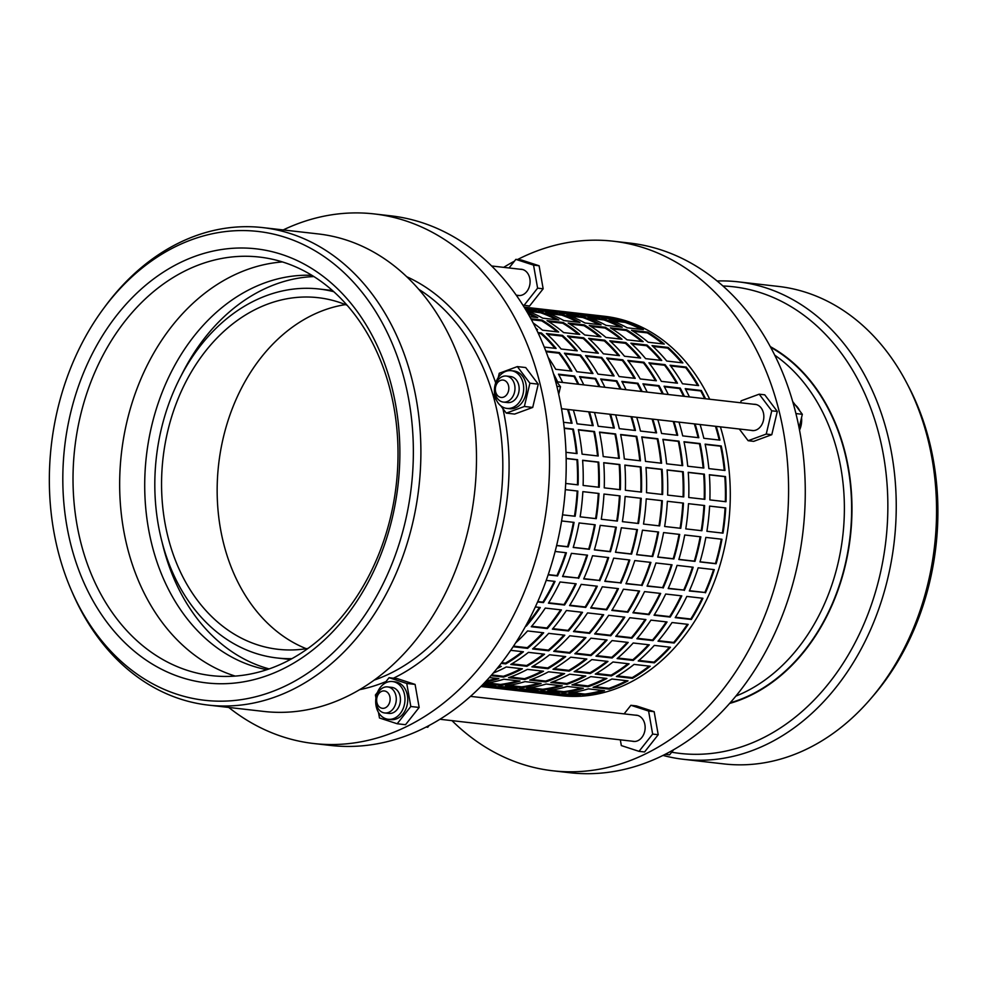 <?xml version="1.0" encoding="UTF-8"?>
<svg xmlns="http://www.w3.org/2000/svg" width="987" height="987" viewBox="0 0 987 987"><rect width="100%" height="100%" fill="white"/><g stroke="black" fill="none" stroke-linecap="round" stroke-linejoin="round"><path stroke-width="1.48" d="M673.627 749.725L669.593 754.833L665.164 754.327M632.26 741.2A13.201 10.141 -83.5 0 0 633.469 741.434A13.201 10.141 -83.5 0 0 644.042 733.563A13.201 10.141 -83.5 0 0 636.455 715.193A13.201 10.141 -83.5 0 0 635.233 715.156M620.317 739.831L621.329 745.58L639.021 751.341L652.654 734.081L648.595 711.047L630.903 705.286L624.105 713.885M639.021 751.341L644.585 751.971L658.218 734.71L654.159 711.689L636.455 705.927L630.903 705.286M652.654 734.081L658.218 734.71M648.595 711.047L654.159 711.689M378.502 712.478L379.477 717.993L397.181 723.755L410.814 706.495L406.755 683.46L389.051 677.699L384.412 683.584M377.478 692.368L375.418 694.971L375.948 697.969M397.181 723.755L405.521 724.705L419.154 707.445L415.095 684.41L397.391 678.649L389.051 677.699M410.814 706.495L419.154 707.445M406.755 683.46L415.095 684.41M429.172 725.445L427.753 727.246L426.1 727.049M345.487 304.613A176.944 135.91 -83.5 0 0 231.945 409.506A176.944 135.91 -83.5 0 0 306.241 648.693A176.944 135.91 96.5 0 1 231.945 409.506A176.944 135.91 96.5 0 1 345.487 304.613M560.924 693.873L568.5 694.737A189.183 145.299 -83.5 0 0 571.621 695.058M614.494 319.22A189.183 145.299 -83.5 0 0 611.385 318.826L603.81 317.962M547.489 311.164A190.059 145.977 -83.5 0 0 544.121 311.152M535.99 309.511A190.059 145.977 96.5 0 1 538.47 309.684L540.494 309.906M527.996 309.313A190.059 145.977 96.5 0 1 528.835 309.301M572.978 314.582A190.059 145.977 -83.5 0 0 559.234 312.003L555.952 311.621M598.85 324.575A190.059 145.977 -83.5 0 0 582.762 317.53L570.264 316.111M620.552 339.084A190.059 145.977 -83.5 0 0 605.043 328.066L590.892 326.45M639.49 357.936A190.059 145.977 -83.5 0 0 625.45 343.303L610.694 341.625M655.43 380.674A190.059 145.977 -83.5 0 0 643.425 362.846L628.374 361.131M662.425 393.85A190.059 145.977 -83.5 0 0 658.489 386.139L643.265 384.399M676.959 435.23A190.059 145.977 -83.5 0 0 673.208 421.461M682.029 465.556A190.059 145.977 -83.5 0 0 678.328 441.374L662.931 439.622M683.078 496.843A190.059 145.977 -83.5 0 0 682.56 471.823L667.126 470.059M680.092 528.242A190.059 145.977 -83.5 0 0 682.807 503.049L667.36 501.285A190.923 146.644 96.5 0 1 664.646 526.478L680.771 528.316A190.923 146.644 -83.5 0 0 683.473 503.123L667.36 501.285M657.761 556.976L673.208 558.741A190.059 145.977 -83.5 0 0 679.044 534.349M526.367 308.746A190.059 145.977 -83.5 0 0 525.146 308.734M551.856 312.176A190.059 145.977 -83.5 0 0 538.1 309.585L534.831 309.215M577.728 322.157A190.059 145.977 -83.5 0 0 561.64 315.124L549.13 313.693M599.43 336.666A190.059 145.977 -83.5 0 0 583.909 325.661L569.758 324.044M618.355 355.53A190.059 145.977 -83.5 0 0 604.315 340.897L589.572 339.22M634.296 378.268A190.059 145.977 -83.5 0 0 622.303 360.428L607.252 358.713M641.291 391.432A190.059 145.977 -83.5 0 0 637.368 383.721L622.143 381.994M655.837 432.812A190.059 145.977 -83.5 0 0 652.086 419.056M660.895 463.15A190.059 145.977 -83.5 0 0 657.206 438.968L641.809 437.216M661.956 494.438A190.059 145.977 -83.5 0 0 661.438 469.405L646.004 467.653M658.971 525.824A190.059 145.977 -83.5 0 0 661.685 500.643L646.226 498.879A190.923 146.644 96.5 0 1 643.512 524.06L659.637 525.898A190.923 146.644 -83.5 0 0 662.351 500.705L646.226 498.867M636.64 554.571L652.074 556.323A190.059 145.977 -83.5 0 0 657.91 531.944M530.722 309.77A190.059 145.977 -83.5 0 0 524.973 308.462M556.606 319.751A190.059 145.977 -83.5 0 0 540.506 312.719L528.008 311.287M578.296 334.26A190.059 145.977 -83.5 0 0 562.787 323.242L548.636 321.639M597.234 353.124A190.059 145.977 -83.5 0 0 583.194 338.492L568.438 336.801M613.174 375.862A190.059 145.977 -83.5 0 0 601.169 358.022L586.118 356.307M620.169 389.026A190.059 145.977 -83.5 0 0 616.246 381.315L601.021 379.576M634.715 430.406A190.059 145.977 -83.5 0 0 630.952 416.637M639.773 460.744A190.059 145.977 -83.5 0 0 636.084 436.562L620.687 434.798M640.822 492.032A190.059 145.977 -83.5 0 0 640.304 466.999L624.87 465.235M637.849 523.418A190.059 145.977 -83.5 0 0 640.551 498.225L625.104 496.461A190.923 146.644 96.5 0 1 622.39 521.654L638.515 523.492A190.923 146.644 -83.5 0 0 641.229 498.299L625.104 496.461M615.518 552.152L630.952 553.917A190.059 145.977 -83.5 0 0 636.788 529.525M535.472 317.345A190.059 145.977 -83.5 0 0 528.119 313.767M557.174 331.854A190.059 145.977 -83.5 0 0 541.653 320.837L531.413 319.665M576.112 350.706A190.059 145.977 -83.5 0 0 562.059 336.073L547.316 334.396M592.052 373.444A190.059 145.977 -83.5 0 0 580.048 355.616L564.996 353.901M599.047 386.62A190.059 145.977 -83.5 0 0 595.112 378.909L579.887 377.17M613.581 428A190.059 145.977 -83.5 0 0 609.83 414.232M618.639 458.326A190.059 145.977 -83.5 0 0 614.95 434.144L599.553 432.392M619.7 489.614A190.059 145.977 -83.5 0 0 619.182 464.593L603.748 462.829M616.715 521.013A190.059 145.977 -83.5 0 0 619.429 495.819L603.97 494.055A190.923 146.644 96.5 0 1 601.268 519.248L617.381 521.087A190.923 146.644 -83.5 0 0 620.095 495.893L603.97 494.055M594.384 549.747L609.83 551.511A190.059 145.977 -83.5 0 0 615.666 527.12M554.978 348.3A190.059 145.977 -83.5 0 0 540.938 333.668L538.31 333.372M570.918 371.038A190.059 145.977 -83.5 0 0 558.926 353.198L546.095 351.742M577.913 384.202A190.059 145.977 -83.5 0 0 573.99 376.491L558.765 374.764M592.459 425.582A190.059 145.977 -83.5 0 0 588.696 411.826M597.517 455.92A190.059 145.977 -83.5 0 0 593.829 431.738L578.431 429.987M598.566 487.208A190.059 145.977 -83.5 0 0 598.06 462.175L582.614 460.423M595.593 518.594A190.059 145.977 -83.5 0 0 598.307 493.414L582.848 491.649A190.923 146.644 96.5 0 1 580.134 516.83L596.259 518.668A190.923 146.644 -83.5 0 0 598.973 493.475L582.848 491.637M573.262 547.341L588.696 549.093A190.059 145.977 -83.5 0 0 594.532 524.714M756.375 404.559L556.779 381.796A190.059 145.977 -83.5 0 0 554.447 377.083M571.325 423.176A190.059 145.977 -83.5 0 0 567.574 409.408M576.396 453.514A190.059 145.977 -83.5 0 0 572.694 429.333L564.268 428.37M577.444 484.802A190.059 145.977 -83.5 0 0 576.926 459.769L566.168 458.548M574.459 516.189A190.059 145.977 -83.5 0 0 577.173 490.995L565.304 489.651M556.643 545.441L567.574 546.687A190.059 145.977 -83.5 0 0 573.41 522.296M589.745 315.976A190.059 145.977 -83.5 0 0 586.377 315.963M578.246 314.322A190.059 145.977 96.5 0 1 580.726 314.495L582.737 314.73M570.252 314.125A190.059 145.977 96.5 0 1 571.091 314.125M615.234 319.406A190.059 145.977 -83.5 0 0 601.478 316.815L598.208 316.445M641.106 329.387A190.059 145.977 -83.5 0 0 625.018 322.354L612.508 320.923M662.808 343.895A190.059 145.977 -83.5 0 0 647.287 332.89L633.136 331.274M681.746 362.76A190.059 145.977 -83.5 0 0 667.693 348.127L652.95 346.449M697.686 385.498A190.059 145.977 -83.5 0 0 685.681 367.657L670.629 365.943M704.681 398.662A190.059 145.977 -83.5 0 0 700.745 390.951L685.521 389.223M719.215 440.042A190.059 145.977 -83.5 0 0 715.464 426.285M724.273 470.38A190.059 145.977 -83.5 0 0 720.584 446.198L705.187 444.446M725.334 501.667A190.059 145.977 -83.5 0 0 724.816 476.635L709.382 474.883M722.348 533.054A190.059 145.977 -83.5 0 0 725.063 507.873L709.604 506.109A190.923 146.644 96.5 0 1 706.902 531.29L723.015 533.128A190.923 146.644 -83.5 0 0 725.729 507.935L709.604 506.097M700.017 561.8L715.464 563.552A190.059 145.977 -83.5 0 0 721.3 539.173M568.623 313.57A190.059 145.977 -83.5 0 0 565.243 313.558M557.124 311.917A190.059 145.977 96.5 0 1 559.604 312.089L561.615 312.324M549.13 311.719A190.059 145.977 96.5 0 1 549.956 311.719M594.1 317A190.059 145.977 -83.5 0 0 580.356 314.409L577.087 314.039M619.984 326.981A190.059 145.977 -83.5 0 0 603.896 319.948L591.386 318.517M641.673 341.49A190.059 145.977 -83.5 0 0 626.165 330.472L612.014 328.868M660.611 360.354A190.059 145.977 -83.5 0 0 646.571 345.721L631.816 344.031M676.551 383.092A190.059 145.977 -83.5 0 0 664.559 365.252L649.508 363.537M683.547 396.256A190.059 145.977 -83.5 0 0 679.624 388.545L664.399 386.805M698.093 437.636A190.059 145.977 -83.5 0 0 694.33 423.867M703.151 467.974A190.059 145.977 -83.5 0 0 699.462 443.792L684.065 442.028M704.2 499.262A190.059 145.977 -83.5 0 0 703.694 474.229L688.247 472.465M701.226 530.648A190.059 145.977 -83.5 0 0 703.941 505.455L688.482 503.691A190.923 146.644 96.5 0 1 685.768 528.884L701.893 530.722A190.923 146.644 -83.5 0 0 704.607 505.529L688.482 503.691M678.896 559.382L694.33 561.147A190.059 145.977 -83.5 0 0 700.165 536.755M548.229 574.607L556.952 575.594A190.059 145.977 -83.5 0 0 561.665 564.169A190.059 145.977 -83.5 0 0 565.724 552.683M562.676 576.248L578.074 578.012A190.059 145.977 -83.5 0 0 582.799 566.587A190.059 145.977 -83.5 0 0 586.846 555.089M583.798 578.653L599.208 580.418A190.059 145.977 -83.5 0 0 603.921 568.993A190.059 145.977 -83.5 0 0 607.967 557.507M604.932 581.072L620.329 582.823A190.059 145.977 -83.5 0 0 625.055 571.399A190.059 145.977 -83.5 0 0 629.101 559.913M626.054 583.477L641.464 585.242A190.059 145.977 -83.5 0 0 646.177 573.817A190.059 145.977 -83.5 0 0 650.223 562.319M647.188 585.883L662.585 587.647A190.059 145.977 -83.5 0 0 667.298 576.223A190.059 145.977 -83.5 0 0 671.345 564.737M668.31 588.301L683.707 590.053A190.059 145.977 -83.5 0 0 688.432 578.629A190.059 145.977 -83.5 0 0 692.479 567.143M689.432 590.707L704.841 592.471A190.059 145.977 -83.5 0 0 709.554 581.047A190.059 145.977 -83.5 0 0 713.601 569.548M602.452 316.938A190.059 145.977 -83.5 0 0 599.146 316.679A190.059 145.977 96.5 0 1 602.452 316.938M591.805 316.432A190.059 145.977 -83.5 0 0 590.547 316.445A190.059 145.977 96.5 0 1 591.805 316.432M629.805 617.714A190.923 146.644 96.5 0 1 615.765 636.368L631.89 638.219A190.923 146.644 -83.5 0 0 645.917 619.565L629.805 617.714M591.83 659.587A190.923 146.644 96.5 0 1 574.138 671.691L590.263 673.529A190.923 146.644 -83.5 0 0 607.955 661.426L591.83 659.587M546.132 684.028A190.923 146.644 96.5 0 1 526.7 688.284L542.813 690.123A190.923 146.644 -83.5 0 0 562.257 685.866L546.132 684.028M496.486 686.705A190.923 146.644 -83.5 0 0 499.903 687.631M644.548 591.608A190.923 146.644 96.5 0 1 632.951 612.816L649.076 614.654A190.923 146.644 -83.5 0 0 660.673 593.446L644.548 591.608M590.942 638.17A190.923 146.644 96.5 0 1 574.853 653.764L590.979 655.602A190.923 146.644 -83.5 0 0 607.067 640.02L590.942 638.17M548.525 671.789A190.923 146.644 96.5 0 1 529.711 680.08L545.823 681.918A190.923 146.644 -83.5 0 0 564.65 673.627L548.525 671.789M500.779 686.409A190.923 146.644 96.5 0 1 481.261 686.496L497.386 688.334A190.923 146.644 -83.5 0 0 516.904 688.247L500.779 686.409M587.549 612.902A190.923 146.644 96.5 0 1 573.509 631.557L589.634 633.395A190.923 146.644 -83.5 0 0 603.674 614.741L587.549 612.902M549.574 654.763A190.923 146.644 96.5 0 1 531.882 666.867L548.007 668.717A190.923 146.644 -83.5 0 0 565.699 656.602L549.574 654.763M503.876 679.216A190.923 146.644 96.5 0 1 484.444 683.46L500.569 685.299A190.923 146.644 -83.5 0 0 520.001 681.055L503.876 679.216M602.292 586.796A190.923 146.644 96.5 0 1 590.695 608.004L606.82 609.843A190.923 146.644 -83.5 0 0 618.417 588.634L602.292 586.796M548.686 633.358A190.923 146.644 96.5 0 1 532.61 648.952L548.723 650.791A190.923 146.644 -83.5 0 0 564.811 635.196L548.686 633.358M490.995 675.663L503.58 677.094A190.923 146.644 -83.5 0 0 522.394 668.804L506.269 666.965A190.923 146.644 96.5 0 1 493.241 673.085M545.293 608.078A190.923 146.644 96.5 0 1 531.265 626.733L547.378 628.571A190.923 146.644 -83.5 0 0 561.418 609.917L545.293 608.078M501.162 663.363L505.751 663.893A190.923 146.644 -83.5 0 0 523.443 651.79L510.698 650.334M560.048 581.972A190.923 146.644 96.5 0 1 548.439 603.18L564.564 605.019A190.923 146.644 -83.5 0 0 576.174 583.81L560.048 581.972M672.048 622.538A190.923 146.644 96.5 0 1 658.021 641.192L674.146 643.03A190.923 146.644 -83.5 0 0 688.173 624.376L672.048 622.538M634.086 664.399A190.923 146.644 96.5 0 1 616.394 676.514L632.519 678.353A190.923 146.644 -83.5 0 0 650.211 666.237L634.086 664.399M588.388 688.852A190.923 146.644 96.5 0 1 568.944 693.096L585.069 694.934A190.923 146.644 -83.5 0 0 604.5 690.69L588.388 688.852M538.742 691.529A190.923 146.644 -83.5 0 0 542.147 692.455M686.804 596.432A190.923 146.644 96.5 0 1 675.207 617.64L691.332 619.478A190.923 146.644 -83.5 0 0 702.929 598.27L686.804 596.432M633.198 642.993A190.923 146.644 96.5 0 1 617.109 658.588L633.235 660.426A190.923 146.644 -83.5 0 0 649.31 644.832L633.198 642.993M590.781 676.613A190.923 146.644 96.5 0 1 571.954 684.904L588.079 686.742A190.923 146.644 -83.5 0 0 606.906 678.451L590.781 676.613M543.035 691.221A190.923 146.644 96.5 0 1 523.517 691.307L539.642 693.145A190.923 146.644 -83.5 0 0 559.16 693.059L543.035 691.221M665.682 594.026A190.923 146.644 96.5 0 1 654.073 615.234L670.198 617.072A190.923 146.644 -83.5 0 0 681.795 595.864L665.682 594.026M517.607 689.123A190.923 146.644 -83.5 0 0 521.025 690.049M567.254 686.446A190.923 146.644 96.5 0 1 547.822 690.69L563.947 692.529A190.923 146.644 -83.5 0 0 583.379 688.284L567.254 686.446M612.964 661.993A190.923 146.644 96.5 0 1 595.272 674.096L611.385 675.947A190.923 146.644 -83.5 0 0 629.077 663.832L612.964 661.993M650.927 620.132A190.923 146.644 96.5 0 1 636.899 638.786L653.012 640.625A190.923 146.644 -83.5 0 0 667.052 621.97L650.927 620.132M564.157 693.639A190.923 146.644 96.5 0 1 544.639 693.725L560.764 695.564A190.923 146.644 -83.5 0 0 580.282 695.477L564.157 693.639M611.903 679.019A190.923 146.644 96.5 0 1 593.088 687.31L609.213 689.148A190.923 146.644 -83.5 0 0 628.028 680.857L611.903 679.019M654.319 645.399A190.923 146.644 96.5 0 1 638.231 660.994L654.356 662.832A190.923 146.644 -83.5 0 0 670.444 647.25L654.319 645.399M537.594 601.947L543.442 602.613A190.923 146.644 -83.5 0 0 555.039 581.405L546.206 580.393M525.627 626.091L526.256 626.165A190.923 146.644 -83.5 0 0 540.284 607.511L535.324 606.943M497.004 668.594A190.923 146.644 -83.5 0 0 501.273 666.398L498.978 666.139M513.129 646.732L527.601 648.373A190.923 146.644 -83.5 0 0 543.677 632.79L527.564 630.94A190.923 146.644 96.5 0 1 515.633 642.895M581.17 584.378A190.923 146.644 96.5 0 1 569.573 605.586L585.698 607.424A190.923 146.644 -83.5 0 0 597.295 586.216L581.17 584.378M485.246 681.968A190.923 146.644 -83.5 0 0 498.867 678.637L489.318 677.551M528.452 652.358A190.923 146.644 96.5 0 1 510.76 664.461L526.885 666.299A190.923 146.644 -83.5 0 0 544.577 654.196L528.452 652.358M566.415 610.484A190.923 146.644 96.5 0 1 552.387 629.138L568.512 630.989A190.923 146.644 -83.5 0 0 582.54 612.335L566.415 610.484M481.15 686.212A190.923 146.644 -83.5 0 0 495.77 685.829L482.964 684.373M527.403 669.383A190.923 146.644 96.5 0 1 508.576 677.674L524.702 679.512A190.923 146.644 -83.5 0 0 543.516 671.222L527.403 669.383M569.807 635.764A190.923 146.644 96.5 0 1 553.732 651.358L569.857 653.197A190.923 146.644 -83.5 0 0 585.933 637.602L569.807 635.764M623.426 589.202A190.923 146.644 96.5 0 1 611.829 610.41L627.942 612.248A190.923 146.644 -83.5 0 0 639.551 591.04L623.426 589.202M524.998 681.622A190.923 146.644 96.5 0 1 505.566 685.866L521.691 687.705A190.923 146.644 -83.5 0 0 541.123 683.46L524.998 681.622M570.708 657.169A190.923 146.644 96.5 0 1 553.016 669.285L569.141 671.123A190.923 146.644 -83.5 0 0 586.833 659.02L570.708 657.169M608.671 615.308A190.923 146.644 96.5 0 1 594.643 633.962L610.768 635.801A190.923 146.644 -83.5 0 0 624.796 617.146L608.671 615.308M521.901 688.815A190.923 146.644 96.5 0 1 502.383 688.901L518.508 690.74A190.923 146.644 -83.5 0 0 538.026 690.653L521.901 688.815M569.647 674.195A190.923 146.644 96.5 0 1 550.832 682.486L566.957 684.324A190.923 146.644 -83.5 0 0 585.772 676.033L569.647 674.195M612.063 640.588A190.923 146.644 96.5 0 1 595.988 656.182L612.113 658.021A190.923 146.644 -83.5 0 0 628.188 642.426L612.063 640.588M480.866 686.508L561.356 695.687A190.923 146.644 -83.5 0 0 714.329 581.861A190.923 146.644 -83.5 0 0 720.399 426.84M705.446 592.817A190.923 146.644 -83.5 0 0 710.159 581.392A190.923 146.644 -83.5 0 0 714.292 569.635L698.167 567.796A190.923 146.644 96.5 0 1 694.034 579.554A190.923 146.644 96.5 0 1 689.321 590.979L704.841 592.471M684.312 590.399A190.923 146.644 -83.5 0 0 689.025 578.974A190.923 146.644 -83.5 0 0 693.17 567.229L677.045 565.378A190.923 146.644 96.5 0 1 672.912 577.136A190.923 146.644 96.5 0 1 668.187 588.56L683.707 590.053M663.19 587.993A190.923 146.644 -83.5 0 0 667.903 576.568A190.923 146.644 -83.5 0 0 672.036 564.811L655.923 562.972A190.923 146.644 96.5 0 1 651.778 574.73A190.923 146.644 96.5 0 1 647.065 586.155L662.585 587.647M642.056 585.587A190.923 146.644 -83.5 0 0 646.781 574.163A190.923 146.644 -83.5 0 0 650.914 562.405L634.789 560.567A190.923 146.644 96.5 0 1 630.656 572.324A190.923 146.644 96.5 0 1 625.943 583.749L641.464 585.242M620.934 583.169A190.923 146.644 -83.5 0 0 625.647 571.757A190.923 146.644 -83.5 0 0 629.792 559.999L613.667 558.148A190.923 146.644 96.5 0 1 609.522 569.906A190.923 146.644 96.5 0 1 604.809 581.331L620.329 582.823M599.812 580.763A190.923 146.644 -83.5 0 0 604.525 569.339A190.923 146.644 -83.5 0 0 608.658 557.581L592.533 555.743A190.923 146.644 96.5 0 1 588.4 567.5A190.923 146.644 96.5 0 1 583.687 578.925L599.208 580.418M578.678 578.357A190.923 146.644 -83.5 0 0 583.403 566.933A190.923 146.644 -83.5 0 0 587.536 555.175L571.411 553.337A190.923 146.644 96.5 0 1 567.278 565.095A190.923 146.644 96.5 0 1 562.553 576.519L578.074 578.012M548.143 574.866L557.556 575.939A190.923 146.644 -83.5 0 0 562.269 564.527A190.923 146.644 -83.5 0 0 566.402 552.769L555.126 551.474M709.702 399.241A190.923 146.644 -83.5 0 0 604.636 316.296L524.146 307.117A190.923 146.644 96.5 0 1 541.197 310.954L557.322 312.793A190.923 146.644 -83.5 0 0 538.248 308.721L524.146 307.117M543.257 309.301A190.923 146.644 96.5 0 1 562.331 313.373L578.444 315.211A190.923 146.644 -83.5 0 0 559.382 311.139L543.257 309.301M589.264 325.463A190.923 146.644 96.5 0 1 605.907 337.406L622.032 339.244A190.923 146.644 -83.5 0 0 605.389 327.302L589.264 325.463M627.831 360.415A190.923 146.644 96.5 0 1 640.23 378.946L656.355 380.785A190.923 146.644 -83.5 0 0 643.943 362.254L627.831 360.415M657.848 419.709A190.923 146.644 96.5 0 1 661.574 433.478L677.699 435.316A190.923 146.644 -83.5 0 0 673.973 421.548M667.113 469.911A190.923 146.644 96.5 0 1 667.631 495.092L683.744 496.93A190.923 146.644 -83.5 0 0 683.238 471.749L667.113 469.911M663.585 532.585A190.923 146.644 96.5 0 1 657.724 557.112L673.85 558.95A190.923 146.644 -83.5 0 0 679.71 534.423L663.585 532.585M545.774 312.46A190.923 146.644 96.5 0 1 563.873 320.578L579.998 322.416A190.923 146.644 -83.5 0 0 561.887 314.298L545.774 312.46M588.634 338.368A190.923 146.644 96.5 0 1 603.365 353.815L619.491 355.665A190.923 146.644 -83.5 0 0 604.76 340.207L588.634 338.368M642.155 391.531A190.923 146.644 -83.5 0 0 637.96 383.252L621.835 381.401A190.923 146.644 96.5 0 1 626.029 389.692M641.747 436.908A190.923 146.644 96.5 0 1 645.473 461.385L661.586 463.236A190.923 146.644 -83.5 0 0 657.873 438.746L641.747 436.908M525.392 309.153L536.2 310.387A190.923 146.644 -83.5 0 0 524.356 307.463M547.02 320.639A190.923 146.644 96.5 0 1 563.651 332.594L579.776 334.433A190.923 146.644 -83.5 0 0 563.145 322.478L547.02 320.639M585.575 355.591A190.923 146.644 96.5 0 1 597.974 374.122L614.099 375.961A190.923 146.644 -83.5 0 0 601.7 357.43L585.575 355.591M615.604 414.885A190.923 146.644 96.5 0 1 619.318 428.654L635.443 430.492A190.923 146.644 -83.5 0 0 631.717 416.736M624.857 465.087A190.923 146.644 96.5 0 1 625.376 490.268L641.501 492.106A190.923 146.644 -83.5 0 0 640.982 466.925L624.857 465.087M621.341 527.761A190.923 146.644 96.5 0 1 615.469 552.288L631.594 554.126A190.923 146.644 -83.5 0 0 637.454 529.612L621.341 527.761M529.772 316.691L537.742 317.604A190.923 146.644 -83.5 0 0 527.391 312.521M546.391 333.544A190.923 146.644 96.5 0 1 561.11 349.003L577.235 350.841A190.923 146.644 -83.5 0 0 562.504 335.383L546.391 333.544M599.899 386.719A190.923 146.644 -83.5 0 0 595.704 378.428L579.579 376.59A190.923 146.644 96.5 0 1 583.786 384.881M599.491 432.096A190.923 146.644 96.5 0 1 603.217 456.574L619.342 458.412A190.923 146.644 -83.5 0 0 615.617 433.935L599.491 432.096M536.459 329.485L537.52 329.609A190.923 146.644 -83.5 0 0 535.83 328.202M548.192 357.43A190.923 146.644 96.5 0 1 555.73 369.298L571.855 371.137A190.923 146.644 -83.5 0 0 559.444 352.606L545.823 351.051M573.348 410.074A190.923 146.644 96.5 0 1 577.074 423.83L593.187 425.668A190.923 146.644 -83.5 0 0 589.473 411.912M582.614 460.263A190.923 146.644 96.5 0 1 583.12 485.444L599.245 487.282A190.923 146.644 -83.5 0 0 598.727 462.101L582.614 460.263M579.085 522.95A190.923 146.644 96.5 0 1 573.225 547.464L589.338 549.303A190.923 146.644 -83.5 0 0 595.21 524.788L579.085 522.95M553.448 373.604L553.448 373.604A190.923 146.644 -83.5 0 1 557.655 381.895M565.995 452.33L577.087 453.588A190.923 146.644 -83.5 0 0 573.361 429.111L564.231 428.074M562.553 514.832L575.137 516.263A190.923 146.644 -83.5 0 0 577.839 491.07L565.304 489.638M585.513 314.113A190.923 146.644 96.5 0 1 604.575 318.184L620.7 320.022A190.923 146.644 -83.5 0 0 601.626 315.951L585.513 314.113M631.52 330.275A190.923 146.644 96.5 0 1 648.163 342.23L664.288 344.068A190.923 146.644 -83.5 0 0 647.645 332.113L631.52 330.275M670.074 365.227A190.923 146.644 96.5 0 1 682.486 383.758L698.611 385.596A190.923 146.644 -83.5 0 0 686.199 367.065L670.074 365.227M700.104 424.533A190.923 146.644 96.5 0 1 703.83 438.29L719.955 440.128A190.923 146.644 -83.5 0 0 716.229 426.372M709.369 474.722A190.923 146.644 96.5 0 1 709.875 499.903L726 501.741A190.923 146.644 -83.5 0 0 725.494 476.561L709.369 474.722M705.841 537.409A190.923 146.644 96.5 0 1 699.98 561.924L716.106 563.762A190.923 146.644 -83.5 0 0 721.966 539.247L705.841 537.409M564.07 312.706A190.923 146.644 -83.5 0 0 560.53 312.842M588.018 317.283A190.923 146.644 96.5 0 1 606.129 325.402L622.242 327.24A190.923 146.644 -83.5 0 0 604.143 319.122L588.018 317.283M630.89 343.192A190.923 146.644 96.5 0 1 645.621 358.639L661.734 360.477A190.923 146.644 -83.5 0 0 647.016 345.031L630.89 343.192M684.41 396.355A190.923 146.644 -83.5 0 0 680.203 388.064L664.078 386.225A190.923 146.644 96.5 0 1 668.285 394.516M684.003 441.732A190.923 146.644 96.5 0 1 687.717 466.209L703.842 468.048A190.923 146.644 -83.5 0 0 700.128 443.57L684.003 441.732M684.719 534.991A190.923 146.644 96.5 0 1 678.859 559.518L694.971 561.356A190.923 146.644 -83.5 0 0 700.844 536.842L684.719 534.991M688.235 472.317A190.923 146.644 96.5 0 1 688.753 497.497L704.878 499.336A190.923 146.644 -83.5 0 0 704.36 474.155L688.235 472.317M678.982 422.115A190.923 146.644 96.5 0 1 682.708 435.884L698.821 437.722A190.923 146.644 -83.5 0 0 695.107 423.966M648.952 362.821A190.923 146.644 96.5 0 1 661.364 381.352L677.477 383.19A190.923 146.644 -83.5 0 0 665.078 364.659L648.952 362.821M610.398 327.869A190.923 146.644 96.5 0 1 627.041 339.824L643.154 341.662A190.923 146.644 -83.5 0 0 626.523 329.707L610.398 327.869M564.379 311.707A190.923 146.644 96.5 0 1 583.453 315.778L599.578 317.617A190.923 146.644 -83.5 0 0 580.504 313.545L564.379 311.707M705.125 444.138A190.923 146.644 96.5 0 1 708.851 468.615L724.976 470.466A190.923 146.644 -83.5 0 0 721.25 445.976L705.125 444.138M705.532 398.76A190.923 146.644 -83.5 0 0 701.338 390.482L685.212 388.631A190.923 146.644 96.5 0 1 689.419 396.922M652.025 345.598A190.923 146.644 96.5 0 1 666.743 361.045L682.868 362.895A190.923 146.644 -83.5 0 0 668.137 347.436L652.025 345.598M609.152 319.689A190.923 146.644 96.5 0 1 627.251 327.807L643.376 329.646A190.923 146.644 -83.5 0 0 625.277 321.528L609.152 319.689M585.192 315.112A190.923 146.644 -83.5 0 0 581.664 315.248M556.606 545.577L568.216 546.897A190.923 146.644 -83.5 0 0 574.076 522.382L561.603 520.951M565.699 483.457L578.111 484.876A190.923 146.644 -83.5 0 0 577.605 459.695L566.156 458.387M563.552 422.288L572.065 423.263A190.923 146.644 -83.5 0 0 568.339 409.506M578.37 429.678A190.923 146.644 96.5 0 1 582.083 454.156L598.208 456.006A190.923 146.644 -83.5 0 0 594.495 431.516L578.37 429.678M578.777 384.301A190.923 146.644 -83.5 0 0 574.57 376.022L558.457 374.172A190.923 146.644 96.5 0 1 562.652 382.462M544.269 347.079L556.113 348.436A190.923 146.644 -83.5 0 0 541.382 332.977L537.94 332.582M600.207 525.355A190.923 146.644 96.5 0 1 594.347 549.882L610.472 551.721A190.923 146.644 -83.5 0 0 616.332 527.194L600.207 525.355M603.736 462.681A190.923 146.644 96.5 0 1 604.241 487.862L620.367 489.7A190.923 146.644 -83.5 0 0 619.861 464.519L603.736 462.681M594.47 412.48A190.923 146.644 96.5 0 1 598.196 426.248L614.321 428.087A190.923 146.644 -83.5 0 0 610.595 414.318M564.441 353.186A190.923 146.644 96.5 0 1 576.852 371.717L592.977 373.555A190.923 146.644 -83.5 0 0 580.566 355.024L564.441 353.186M533.177 322.983A190.923 146.644 96.5 0 1 542.529 330.176L558.654 332.014A190.923 146.644 -83.5 0 0 542.011 320.072L530.944 318.801M620.626 434.502A190.923 146.644 96.5 0 1 624.339 458.98L640.464 460.818A190.923 146.644 -83.5 0 0 636.738 436.34L620.626 434.502M621.033 389.125A190.923 146.644 -83.5 0 0 616.826 380.834L600.701 378.996A190.923 146.644 96.5 0 1 604.908 387.286M567.513 335.962A190.923 146.644 96.5 0 1 582.231 351.409L598.356 353.247A190.923 146.644 -83.5 0 0 583.638 337.801L567.513 335.962M526.281 310.646A190.923 146.644 96.5 0 1 542.739 318.172L558.864 320.01A190.923 146.644 -83.5 0 0 540.765 311.892L526.022 310.202M642.463 530.179A190.923 146.644 96.5 0 1 636.603 554.694L652.728 556.532A190.923 146.644 -83.5 0 0 658.588 532.018L642.463 530.179M645.991 467.493A190.923 146.644 96.5 0 1 646.497 492.673L662.622 494.512A190.923 146.644 -83.5 0 0 662.117 469.331L645.991 467.493M636.726 417.304A190.923 146.644 96.5 0 1 640.452 431.06L656.577 432.898A190.923 146.644 -83.5 0 0 652.851 419.142M606.697 357.997A190.923 146.644 96.5 0 1 619.108 376.528L635.233 378.366A190.923 146.644 -83.5 0 0 622.822 359.836L606.697 357.997M568.142 323.045A190.923 146.644 96.5 0 1 584.785 335L600.91 336.838A190.923 146.644 -83.5 0 0 584.267 324.883L568.142 323.045M662.869 439.326A190.923 146.644 96.5 0 1 666.595 463.804L682.72 465.642A190.923 146.644 -83.5 0 0 678.994 441.164L662.869 439.326M663.289 393.949A190.923 146.644 -83.5 0 0 659.082 385.658L642.956 383.82A190.923 146.644 96.5 0 1 647.164 392.11M609.769 340.774A190.923 146.644 96.5 0 1 624.487 356.233L640.612 358.071A190.923 146.644 -83.5 0 0 625.894 342.612L609.769 340.774M566.896 314.865A190.923 146.644 96.5 0 1 584.995 322.996L601.12 324.834A190.923 146.644 -83.5 0 0 583.021 316.704L566.896 314.865M542.936 310.3A190.923 146.644 -83.5 0 0 539.408 310.424M547.662 692.368A190.059 145.977 -83.5 0 0 548.883 692.652A190.059 145.977 96.5 0 1 547.662 692.368M556.1 694.071A190.059 145.977 -83.5 0 0 557.951 694.367A190.059 145.977 96.5 0 1 556.1 694.071M654.319 614.839L669.655 616.591A190.059 145.977 -83.5 0 0 681.067 595.778M522.37 689.481A190.059 145.977 -83.5 0 0 525.652 690.221M516.534 689.642A190.059 145.977 96.5 0 1 514.079 689.247M507.059 687.84A190.059 145.977 96.5 0 1 506.245 687.643M534.399 691.677L539.679 692.282A190.059 145.977 -83.5 0 0 554.423 692.516M551.091 690.209L563.873 691.665A190.059 145.977 -83.5 0 0 581.232 688.038M573.669 684.287L587.894 685.916A190.059 145.977 -83.5 0 0 605.463 678.291M596.308 673.492L611.101 675.17A190.059 145.977 -83.5 0 0 627.979 663.708M617.776 658.021L632.852 659.735A190.059 145.977 -83.5 0 0 648.397 644.733M637.306 638.293L652.543 640.032A190.059 145.977 -83.5 0 0 666.25 621.872M675.441 617.257L690.789 618.997A190.059 145.977 -83.5 0 0 702.201 598.184M543.492 691.887A190.059 145.977 -83.5 0 0 546.773 692.64M537.656 692.047A190.059 145.977 96.5 0 1 535.201 691.665M528.181 690.246A190.059 145.977 96.5 0 1 527.366 690.049M555.533 694.083L560.801 694.688A190.059 145.977 -83.5 0 0 575.544 694.934M572.213 692.615L584.995 694.083A190.059 145.977 -83.5 0 0 602.354 690.444M594.791 686.705L609.028 688.321A190.059 145.977 -83.5 0 0 626.597 680.697M617.443 675.898L632.223 677.588A190.059 145.977 -83.5 0 0 649.101 666.114M638.897 660.426L653.974 662.154A190.059 145.977 -83.5 0 0 669.531 647.139M658.44 640.711L673.677 642.438A190.059 145.977 -83.5 0 0 687.371 624.29M537.767 601.552L542.899 602.132A190.059 145.977 -83.5 0 0 554.312 581.318M526.145 625.153A190.059 145.977 -83.5 0 0 539.482 607.412M548.686 602.798L564.021 604.537A190.059 145.977 -83.5 0 0 575.433 583.724M498.25 667.052A190.059 145.977 -83.5 0 0 499.829 666.237M501.692 662.696L505.467 663.128A190.059 145.977 -83.5 0 0 522.345 651.654M513.524 646.127L527.218 647.694A190.059 145.977 -83.5 0 0 542.764 632.679M531.672 626.251L546.909 627.979A190.059 145.977 -83.5 0 0 560.616 609.83M569.807 605.204L585.155 606.956A190.059 145.977 -83.5 0 0 596.567 586.142M486.246 680.907A190.059 145.977 -83.5 0 0 496.72 678.402M491.637 674.935L503.395 676.28A190.059 145.977 -83.5 0 0 520.963 668.643M511.809 663.844L526.602 665.534A190.059 145.977 -83.5 0 0 543.479 654.073M533.264 648.385L548.34 650.1A190.059 145.977 -83.5 0 0 563.898 635.085M552.806 628.657L568.043 630.397A190.059 145.977 -83.5 0 0 581.738 612.236M590.942 607.61L606.277 609.361A190.059 145.977 -83.5 0 0 617.689 588.548M481.989 685.373A190.059 145.977 -83.5 0 0 491.032 685.286M487.714 682.979L500.495 684.435A190.059 145.977 -83.5 0 0 517.854 680.808M510.279 677.057L524.516 678.686A190.059 145.977 -83.5 0 0 542.085 671.061M532.931 666.262L547.723 667.94A190.059 145.977 -83.5 0 0 564.601 656.478M554.398 650.791L569.474 652.506A190.059 145.977 -83.5 0 0 585.02 637.503M573.928 631.063L589.165 632.803A190.059 145.977 -83.5 0 0 602.872 614.642M612.063 610.028L627.399 611.767A190.059 145.977 -83.5 0 0 638.811 590.954M482.199 685.151A190.059 145.977 -83.5 0 0 483.396 685.41M492.143 686.853L497.423 687.458A190.059 145.977 -83.5 0 0 512.167 687.705M508.836 685.385L521.617 686.853A190.059 145.977 -83.5 0 0 538.976 683.214M531.413 679.475L545.651 681.092A190.059 145.977 -83.5 0 0 563.219 673.467M554.052 668.668L568.845 670.358A190.059 145.977 -83.5 0 0 585.723 658.884M575.52 653.197L590.596 654.924A190.059 145.977 -83.5 0 0 606.141 639.909M595.05 633.481L610.299 635.209A190.059 145.977 -83.5 0 0 623.994 617.06M633.185 612.433L648.533 614.185A190.059 145.977 -83.5 0 0 659.945 593.372M501.236 687.075A190.059 145.977 -83.5 0 0 504.53 687.816M495.4 687.223A190.059 145.977 96.5 0 1 492.957 686.841M485.937 685.422A190.059 145.977 96.5 0 1 485.11 685.237M513.277 689.271L518.545 689.864A190.059 145.977 -83.5 0 0 533.288 690.11M529.97 687.803L542.739 689.259A190.059 145.977 -83.5 0 0 560.098 685.632M552.535 681.881L566.772 683.51A190.059 145.977 -83.5 0 0 584.341 675.873M575.187 671.074L589.979 672.764A190.059 145.977 -83.5 0 0 606.857 661.302M596.654 655.615L611.718 657.33A190.059 145.977 -83.5 0 0 627.276 642.315M616.184 635.887L631.421 637.627A190.059 145.977 -83.5 0 0 645.116 619.466M694.971 561.356L694.33 561.147M704.607 505.529L703.941 505.455M704.36 474.155L703.694 474.229M700.128 443.57L699.462 443.792M647.016 345.031L646.571 345.721M626.523 329.707L626.165 330.472M604.143 319.122L603.896 319.948M580.504 313.545L580.356 314.409M539.642 693.145L539.679 692.282M563.947 692.529L563.873 691.665M588.079 686.742L587.894 685.916M611.385 675.947L611.101 675.17M633.235 660.426L632.852 659.735M716.106 563.762L715.464 563.552M725.729 507.935L725.063 507.873M725.494 476.561L724.816 476.635M721.25 445.976L720.584 446.198M668.137 347.436L667.693 348.127M647.645 332.113L647.287 332.89M625.277 321.528L625.018 322.354M601.626 315.951L601.478 316.815M560.764 695.564L560.801 694.688M585.069 694.934L584.995 694.083M609.213 689.148L609.028 688.321M632.519 678.353L632.223 677.588M654.356 662.832L653.974 662.154M568.216 546.897L567.574 546.687M577.839 491.07L577.173 490.995M577.605 459.695L576.926 459.769M573.361 429.111L572.694 429.333M589.338 549.303L588.696 549.093M598.973 493.475L598.307 493.414M598.727 462.101L598.06 462.175M594.495 431.516L593.829 431.738M541.382 332.977L540.938 333.668M505.751 663.893L505.467 663.128M527.601 648.373L527.218 647.694M610.472 551.721L609.83 551.511M620.095 495.893L619.429 495.819M619.861 464.519L619.182 464.593M615.617 433.935L614.95 434.144M562.504 335.383L562.059 336.073M542.011 320.072L541.653 320.837M503.58 677.094L503.395 676.28M526.885 666.299L526.602 665.534M548.723 650.791L548.34 650.1M631.594 554.126L630.952 553.917M641.229 498.299L640.551 498.225M640.982 466.925L640.304 466.999M636.738 436.34L636.084 436.562M583.638 337.801L583.194 338.492M563.145 322.478L562.787 323.242M540.765 311.892L540.506 312.719M500.569 685.299L500.495 684.435M524.702 679.512L524.516 678.686M548.007 668.717L547.723 667.94M569.857 653.197L569.474 652.506M652.728 556.532L652.074 556.323M662.351 500.705L661.685 500.643M662.117 469.331L661.438 469.405M657.873 438.746L657.206 438.968M604.76 340.207L604.315 340.897M584.267 324.883L583.909 325.661M561.887 314.298L561.64 315.124M538.248 308.721L538.1 309.585M497.386 688.334L497.423 687.458M521.691 687.705L521.617 686.853M545.823 681.918L545.651 681.092M569.141 671.123L568.845 670.358M590.979 655.602L590.596 654.924M673.85 558.95L673.208 558.741M683.473 503.123L682.807 503.049M683.238 471.749L682.56 471.823M678.994 441.164L678.328 441.374M625.894 342.612L625.45 343.303M605.389 327.302L605.043 328.066M583.021 316.704L582.762 317.53M559.382 311.139L559.234 312.003M518.508 690.74L518.545 689.864M542.813 690.123L542.739 689.259M566.957 684.324L566.772 683.51M590.263 673.529L589.979 672.764M612.113 658.021L611.718 657.33M374.184 680.117A209.639 161.017 -83.5 0 0 485.296 561.702A209.639 161.017 -83.5 0 0 418.759 289.302M103.45 308.684L105.251 306.241A240.297 184.557 96.5 0 1 262.752 227.602L318.345 233.944A240.297 184.557 96.5 0 1 456.401 568.191A240.297 184.557 96.5 0 1 263.874 711.442L208.282 705.1A240.297 184.557 96.5 0 1 72.544 593.014L71.335 590.226A235.93 181.201 96.5 0 1 69.065 372.111A235.93 181.201 96.5 0 1 103.45 308.684A235.93 181.201 96.5 0 1 338.689 267.859A235.93 181.201 96.5 0 1 393.64 559.641A235.93 181.201 96.5 0 1 233.796 700.548A235.93 181.201 96.5 0 1 71.335 590.226M262.752 227.602A240.297 184.557 96.5 0 1 400.808 561.85A240.297 184.557 96.5 0 1 208.282 705.1M81.082 379.057A218.448 167.79 96.5 0 1 307.66 266.046A218.448 167.79 96.5 0 1 381.611 552.695A218.448 167.79 96.5 0 1 155.033 665.707A218.448 167.79 96.5 0 1 81.082 379.057M90.619 382.648A210.638 161.782 96.5 0 1 259.396 257.064A210.638 161.782 96.5 0 1 380.414 550.067A210.638 161.782 96.5 0 1 211.65 675.639A210.638 161.782 96.5 0 1 90.619 382.648M235.214 676.083A210.638 161.782 96.5 0 1 137.267 387.965A210.638 161.782 96.5 0 1 282.455 261.937M266.885 669.679A198.794 152.689 96.5 0 1 161.325 394.492A198.794 152.689 96.5 0 1 311.867 275.311M181.176 375.689A198.794 152.689 96.5 0 1 313.903 276.57M291.905 658.65A185.679 142.621 96.5 0 1 277.014 657.971A185.679 142.621 96.5 0 1 170.332 399.698A185.679 142.621 96.5 0 1 319.109 289.006A185.679 142.621 96.5 0 1 333.766 291.696M290.412 659.476A185.679 142.621 96.5 0 1 288.142 659.242L277.014 657.971M770.687 347.313A187.863 144.299 96.5 0 1 835.927 594.766A187.863 144.299 96.5 0 1 730.121 702.855M774.733 355.16A185.679 142.621 96.5 0 1 828.858 593.261A185.679 142.621 96.5 0 1 735.846 696.131M795.362 405.065A18.987 14.583 96.5 0 1 799.717 410.826M801.543 417.624A18.987 14.583 96.5 0 1 799.544 430.11M750.971 430.332A13.201 10.141 -83.5 0 0 752.168 430.566A13.201 10.141 -83.5 0 0 763.37 420.684A13.201 10.141 -83.5 0 0 758.275 405.373A13.201 10.141 -83.5 0 0 755.166 404.325A13.201 10.141 -83.5 0 0 753.932 404.288M517.213 295.286A13.201 10.141 -83.5 0 0 518.409 295.52A13.201 10.141 -83.5 0 0 528.995 287.649A13.201 10.141 -83.5 0 0 521.407 269.278A13.201 10.141 -83.5 0 0 520.174 269.229M601.367 317.259A190.059 145.977 96.5 0 1 605.907 317.456M517.509 259.556A266.515 204.691 96.5 0 1 613.198 241.198A266.515 204.691 96.5 0 1 766.319 611.903A266.515 204.691 96.5 0 1 552.794 770.785A266.515 204.691 96.5 0 1 451.972 720.633M613.198 241.198L629.879 243.098A266.515 204.691 96.5 0 1 782.999 613.803A266.515 204.691 96.5 0 1 569.474 772.685L552.794 770.785M509.452 377.083A13.102 10.067 96.5 0 1 514.511 392.283A13.102 10.067 96.5 0 1 503.395 402.091A13.102 10.067 96.5 0 1 500.298 401.055A13.102 10.067 96.5 0 1 495.24 385.855A13.102 10.067 96.5 0 1 506.356 376.047A13.102 10.067 96.5 0 1 509.452 377.083M503.395 402.091L507.565 402.573A13.102 10.067 -83.5 0 0 518.681 392.764A13.102 10.067 -83.5 0 0 513.622 377.552A13.102 10.067 -83.5 0 0 510.526 376.516L506.356 376.047M499.04 396.749A8.735 6.712 -83.5 0 0 508.108 392.221A8.735 6.712 -83.5 0 0 505.147 380.76A8.735 6.712 -83.5 0 0 496.079 385.275A8.735 6.712 -83.5 0 0 499.04 396.749M502.408 406.915A18.987 14.583 -83.5 0 0 506.899 408.408A18.987 14.583 -83.5 0 0 522.999 394.208A18.987 14.583 -83.5 0 0 515.67 372.173A18.987 14.583 -83.5 0 0 511.192 370.68A18.987 14.583 -83.5 0 0 495.092 384.881A18.987 14.583 -83.5 0 0 502.408 406.915M506.899 408.408L509.674 408.729A18.987 14.583 -83.5 0 0 525.775 394.516A18.987 14.583 -83.5 0 0 518.459 372.494A18.987 14.583 -83.5 0 0 513.98 371.001L511.192 370.68M283.207 229.934A266.515 204.691 96.5 0 1 374.135 213.92A266.515 204.691 96.5 0 1 527.255 584.637A266.515 204.691 96.5 0 1 313.73 743.519A266.515 204.691 96.5 0 1 228.737 707.432M374.135 213.92L390.815 215.832A266.515 204.691 96.5 0 1 543.936 586.537A266.515 204.691 96.5 0 1 330.398 745.419L313.73 743.519M308.018 648.41A176.944 135.91 96.5 0 1 278.013 649.298A176.944 135.91 96.5 0 1 176.352 403.165A176.944 135.91 96.5 0 1 318.122 297.679A176.944 135.91 96.5 0 1 347.165 305.304M377.379 696.143A8.735 6.712 -83.5 0 0 380.328 707.617A8.735 6.712 -83.5 0 0 389.396 703.089A8.735 6.712 -83.5 0 0 386.435 691.628A8.735 6.712 -83.5 0 0 377.379 696.143M395.182 705.15A13.102 10.067 96.5 0 1 384.683 712.959A13.102 10.067 96.5 0 1 377.145 694.725A13.102 10.067 96.5 0 1 387.657 686.915A13.102 10.067 96.5 0 1 395.182 705.15M384.683 712.959L388.853 713.428A13.102 10.067 -83.5 0 0 399.353 705.619A13.102 10.067 -83.5 0 0 391.827 687.384L387.657 686.915M377.281 692.862A18.987 14.583 -83.5 0 0 388.187 719.276A18.987 14.583 -83.5 0 0 403.399 707.95A18.987 14.583 -83.5 0 0 392.493 681.548A18.987 14.583 -83.5 0 0 377.281 692.862M388.187 719.276L390.963 719.597A18.987 14.583 -83.5 0 0 406.175 708.271A18.987 14.583 -83.5 0 0 395.269 681.869L392.493 681.548M502.914 408.655A214.08 164.434 96.5 0 1 491.193 563.799A214.08 164.434 96.5 0 1 393.455 678.205M386.016 681.548A214.08 164.434 96.5 0 1 359.638 689.666M406.743 276.73A214.08 164.434 96.5 0 1 495.684 382.833M500.717 405.731L506.294 413.121L514.634 414.071L532.721 407.434L538.248 384.165L525.689 367.546L517.348 366.596L499.262 373.246L498.213 377.663M506.294 413.121L524.381 406.484L529.908 383.215L538.248 384.165M524.381 406.484L532.721 407.434M494.524 393.171L493.734 396.503L496.35 399.969M529.908 383.215L517.348 366.596M555.15 379.637L560.493 386.707L558.704 394.208M560.493 386.707L556.865 386.287M562.861 694.836A190.059 145.977 96.5 0 1 558.395 694.009M503.678 267.354A266.515 204.691 96.5 0 1 514.424 261.173M739.288 429L748.146 440.708L753.698 441.349L771.785 434.699L777.312 411.443L764.752 394.825L759.2 394.183L741.114 400.833L740.645 402.77M522.863 305.057L529.525 306.056L543.158 288.796L539.099 265.762L521.407 260L515.856 259.371L509.058 267.97M792.709 401.561L802.332 414.293L799.112 427.877M802.332 414.293L795.929 413.565M523.974 305.427L537.607 288.155L533.548 265.133L515.856 259.371M533.548 265.133L539.099 265.762M537.607 288.155L543.158 288.796M748.146 440.708L766.233 434.07L771.76 410.802L777.312 411.443M766.233 434.07L771.785 434.699M771.76 410.802L759.2 394.183M319.109 289.006L330.226 290.264A185.679 142.621 96.5 0 1 332.496 290.548M269.155 668.915A198.794 152.689 96.5 0 1 162.152 542.443M717.117 280.999A240.297 184.557 96.5 0 1 738.103 281.826L778.41 286.427A240.297 184.557 96.5 0 1 906.658 382.833L908.682 386.707A234.832 180.362 96.5 0 1 918.268 619.133A234.832 180.362 96.5 0 1 873.458 695.564L870.608 698.87A240.297 184.557 96.5 0 1 723.94 763.926L683.633 759.324A240.297 184.557 96.5 0 1 663.005 755.413M906.658 382.833A240.297 184.557 96.5 0 1 916.467 620.675A240.297 184.557 96.5 0 1 870.608 698.87M738.103 281.826A240.297 184.557 96.5 0 1 876.16 616.073A240.297 184.557 96.5 0 1 683.633 759.324M722.965 285.983A234.832 180.362 96.5 0 1 868.227 613.42A234.832 180.362 96.5 0 1 671.678 752.205M770.304 346.622A188.307 144.633 96.5 0 1 836.223 594.939A188.307 144.633 96.5 0 1 729.603 703.447M482.421 684.929L486.764 685.422M497.547 686.644L507.898 687.828M518.681 689.062L529.02 690.234M539.803 691.468L550.154 692.652M525.306 309.005L529.649 309.499M540.432 310.732L550.783 311.904M561.554 313.138L571.905 314.322M582.688 315.544L593.027 316.728M439.931 719.264L634.69 741.471M561.529 408.729L753.402 430.616M491.637 265.984L522.616 269.513M516.25 295.175L519.643 295.557M470.491 696.366L637.664 715.427"/></g></svg>
